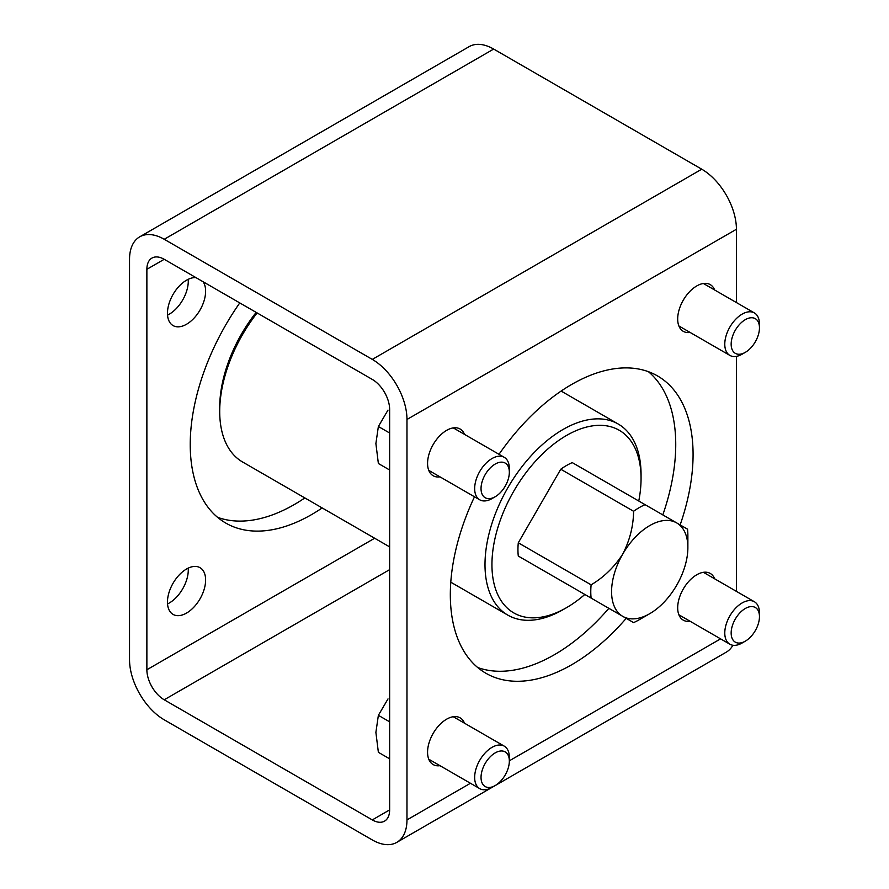 <?xml version="1.0" encoding="UTF-8"?>
<svg xmlns="http://www.w3.org/2000/svg" width="889" height="889" viewBox="0 0 889 889"><rect width="100%" height="100%" fill="white"/><g stroke="black" fill="none" stroke-linecap="round" stroke-linejoin="round"><path stroke-width="1.33" d="M164.221 239.274L372.291 359.4A49.039 28.315 60 0 1 406.973 419.475L406.973 819.914A49.039 28.315 60 0 1 396.816 842.361A49.039 28.315 60 0 1 372.291 839.938L164.221 719.801A49.039 28.315 60 0 1 129.538 659.738L129.538 259.299A49.039 28.315 60 0 1 139.695 236.841A49.039 28.315 60 0 1 164.221 239.274L493.673 49.062L701.743 169.199A49.039 28.315 60 0 1 736.425 229.262L736.425 302.56M439.999 765.685A26.97 15.569 -60 0 1 433.154 764.562A26.97 15.569 -60 0 1 433.154 733.414A26.97 15.569 -60 0 1 460.124 717.845A26.97 15.569 -60 0 1 464.514 723.213M439.999 476.86A26.97 15.569 -60 0 1 433.154 475.737A26.97 15.569 -60 0 1 433.154 444.6A26.97 15.569 -60 0 1 460.124 429.02A26.97 15.569 -60 0 1 464.514 434.388M690.12 332.453A26.97 15.569 -60 0 1 683.274 331.33A26.97 15.569 -60 0 1 683.274 300.182A26.97 15.569 -60 0 1 710.244 284.613A26.97 15.569 -60 0 1 714.645 289.981M690.12 621.278A26.97 15.569 -60 0 1 683.274 620.155A26.97 15.569 -60 0 1 683.274 589.007A26.97 15.569 -60 0 1 710.244 573.438A26.97 15.569 -60 0 1 714.645 578.806M474.493 496.784A171.655 99.101 120 0 0 485.872 673.24A171.655 99.101 120 0 0 571.705 664.739A171.655 99.101 120 0 0 626.2 618.355M680.152 524.91A171.655 99.101 120 0 0 657.527 375.936A171.655 99.101 120 0 0 499.018 454.301M736.425 356.367L736.425 591.374M732.903 645.258A49.039 28.315 60 0 1 726.269 652.159L495.273 785.52M188.201 568.138A26.97 15.569 -60 0 1 188.279 570.016A26.97 15.569 -60 0 1 167.543 603.931M188.201 279.313A26.97 15.569 -60 0 1 188.279 281.191A26.97 15.569 -60 0 1 167.543 315.106M217.549 517.309A171.655 99.101 120 0 0 294.27 504.563A171.655 99.101 120 0 0 304.838 497.929M164.221 259.299L372.291 379.425A24.525 14.157 60 0 1 389.638 409.462L389.638 809.901A24.525 14.157 60 0 1 384.559 821.125A24.525 14.157 60 0 1 372.291 819.914L164.221 699.787A24.525 14.157 60 0 1 146.874 669.75L146.874 269.3A24.525 14.157 60 0 1 151.952 258.077A24.525 14.157 60 0 1 164.221 259.299L146.874 269.3M205.615 580.028A26.97 15.569 -60 0 1 193.846 607.176A26.97 15.569 -60 0 1 173.055 614.399A26.97 15.569 -60 0 1 173.055 583.251A26.97 15.569 -60 0 1 200.025 567.682A26.97 15.569 -60 0 1 205.615 580.028M203.125 281.757A26.97 15.569 -60 0 1 205.615 291.203A26.97 15.569 -60 0 1 193.846 318.351A26.97 15.569 -60 0 1 173.055 325.574A26.97 15.569 -60 0 1 171.377 297.626A26.97 15.569 -60 0 1 195.969 277.624M239.774 302.916A171.655 99.101 120 0 0 225.784 523.076A171.655 99.101 120 0 0 311.606 514.575A171.655 99.101 120 0 0 322.174 507.941M477.637 667.483A171.655 99.101 120 0 0 554.358 654.737A171.655 99.101 120 0 0 608.865 608.343M662.816 514.898A171.655 99.101 120 0 0 648.414 371.691M139.695 236.841L469.148 46.639A49.039 28.315 60 0 1 493.673 49.062M687.875 547.613L687.875 535.6A68.664 39.638 -60 0 0 687.53 529.166L676.707 522.921A53.951 31.148 -60 0 1 687.875 547.613A53.951 31.148 -60 0 1 676.707 585.206A53.951 31.148 -60 0 1 649.726 613.688A53.951 31.148 -60 0 1 622.756 616.355A53.951 31.148 -60 0 1 622.756 554.058C629.812 540.29 633.413 526.021 633.59 511.275A68.664 39.638 -60 0 1 645.058 504.652L572.238 462.602A68.664 39.638 -60 0 0 560.759 469.225L518.287 542.79L591.118 584.84C603.842 577.283 614.388 567.026 622.756 554.058A53.951 31.148 -60 0 1 676.707 522.921L645.058 504.652M649.726 613.688L639.324 619.689A68.664 39.638 -60 0 1 633.59 622.611L591.118 598.086A68.664 39.638 -60 0 1 591.118 584.84M591.118 598.086L518.287 556.047A68.664 39.638 -60 0 1 518.287 542.79M633.59 511.275L560.759 469.225M560.759 580.561L518.287 556.047M584.829 594.463A105.447 60.874 -60 0 1 566.504 607.676A105.447 60.874 -60 0 1 491.939 564.637A105.447 60.874 -60 0 1 566.493 435.488A105.447 60.874 -60 0 1 641.058 478.538A105.447 60.874 -60 0 1 638.769 501.018M566.504 607.676L563.026 609.676A110.347 63.708 -60 0 1 507.852 615.144A110.347 63.708 -60 0 1 490.939 526.721A110.347 63.708 -60 0 1 563.026 429.487A110.347 63.708 -60 0 1 618.199 424.02A110.347 63.708 -60 0 1 641.058 474.537L641.058 478.538M389.638 546.891L242.564 461.98A110.347 63.708 -60 0 1 219.705 411.463A110.347 63.708 -60 0 1 257.121 312.928M219.705 411.463L219.705 407.462A105.447 60.874 -60 0 1 256.176 312.383M509.341 761.062A20.014 11.557 120 0 0 495.184 752.894A20.014 11.557 120 0 0 481.038 777.397A20.014 11.557 120 0 0 495.184 785.565A20.014 11.557 120 0 0 509.341 761.062L509.341 757.384A24.525 14.157 120 0 0 504.263 746.149A24.525 14.157 120 0 0 479.738 760.306A24.525 14.157 120 0 0 479.738 788.632A24.525 14.157 120 0 0 491.995 787.41L495.184 785.565M388.004 698.921L378.37 715.323L375.891 732.392L378.37 752.316L389.638 758.817M378.37 715.323L389.638 721.835M509.341 472.248A20.014 11.557 120 0 0 495.184 464.069A20.014 11.557 120 0 0 481.038 488.583A20.014 11.557 120 0 0 495.184 496.751A20.014 11.557 120 0 0 509.341 472.248L509.341 468.559A24.525 14.157 120 0 0 504.263 457.335A24.525 14.157 120 0 0 479.738 471.492A24.525 14.157 120 0 0 479.738 499.807A24.525 14.157 120 0 0 491.995 498.596L495.184 496.751M387.982 410.118L378.37 426.509L375.891 443.567L378.37 463.502L389.638 470.003M378.37 426.509L389.638 433.01M759.462 327.841A20.014 11.557 120 0 0 745.315 319.662A20.014 11.557 120 0 0 731.158 344.176A20.014 11.557 120 0 0 745.315 352.344A20.014 11.557 120 0 0 759.462 327.841L759.462 324.152A24.525 14.157 120 0 0 754.383 312.928A24.525 14.157 120 0 0 729.858 327.085A24.525 14.157 120 0 0 729.858 355.4A24.525 14.157 120 0 0 742.126 354.189L745.315 352.344M759.462 616.655A20.014 11.557 120 0 0 745.315 608.487A20.014 11.557 120 0 0 731.158 632.99A20.014 11.557 120 0 0 745.315 641.158A20.014 11.557 120 0 0 759.462 616.655L759.462 612.977A24.525 14.157 120 0 0 754.383 601.742A24.525 14.157 120 0 0 729.858 615.899A24.525 14.157 120 0 0 729.858 644.214A24.525 14.157 120 0 0 742.126 643.003L745.315 641.158M701.743 169.199L372.291 359.4M736.425 229.262L406.973 419.475M720.579 638.858L509.341 760.817M470.448 783.265L406.973 819.914M374.658 538.245L146.874 669.75M389.638 569.638L164.221 699.787M389.638 809.901L372.291 819.914M491.895 787.465L396.816 842.361M618.199 424.02L561.126 391.071M507.852 615.144L450.779 582.195M428.754 759.195L479.738 788.632M453.279 716.723L504.263 746.149M428.754 470.37L479.738 499.807M453.279 427.898L504.263 457.335M678.885 325.963L729.858 355.4M703.399 283.491L754.383 312.928M678.885 614.788L729.858 644.214M703.399 572.316L754.383 601.742"/></g></svg>
